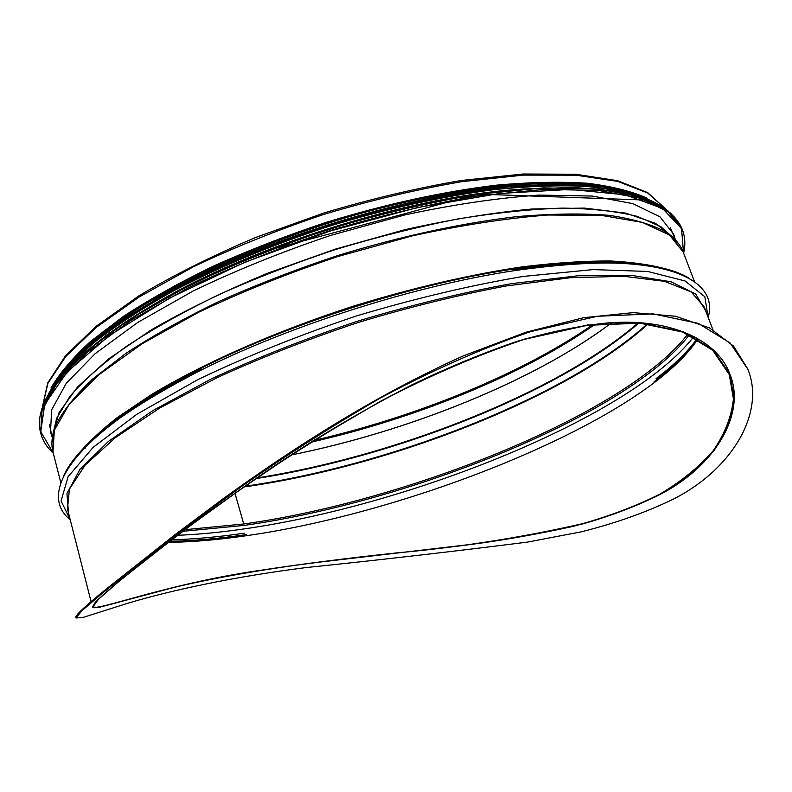 <?xml version="1.0" encoding="UTF-8"?>
<svg xmlns="http://www.w3.org/2000/svg" width="792" height="792" viewBox="0 0 792 792"><rect width="100%" height="100%" fill="white"/><g stroke="black" fill="none" stroke-linecap="round" stroke-linejoin="round"><path stroke-width="1.19" d="M49.451 424.72L52.322 437.432L50.5 432.165L51.648 409.801L66.221 383.368L95 353.786L137.848 322.374L193.426 290.842C236.026 270.339 281.902 251.816 331.056 235.283L404.781 214.939C453.301 204.514 498.089 197.891 539.144 195.079L592.258 196.05L632.838 203.633L659.974 216.82L673.804 234.442L675.348 239.778M154.47 304.019C249.094 247.213 404.752 197.822 514.849 189.664M257.093 570.814C300.029 564.211 346.391 558.251 396.188 552.955C460.568 547.143 522.74 537.362 582.714 523.631C611.454 515.394 637.223 505.534 660.033 494.05C681.199 481.506 698.93 467.072 713.226 450.747C724.868 433.64 731.6 416.384 733.412 398.97L729.293 374.636L712.75 350.302L682.664 332.046L639.867 323.166L587.1 325.334L523.888 339.481C477.249 355.163 429.799 375.616 381.526 400.841C335.59 426.819 291.575 454.202 249.48 483.001L192.803 523.849L147.906 558.221L116.86 583.169L98.525 599.217L93.09 606.662C94.703 612.067 164.667 584.437 257.093 570.814L256.836 570.992C164.201 584.644 94.07 612.434 92.456 607.068L95.258 602.346C100.584 596.99 109.534 589.139 122.097 578.784L177.893 535.006C202.693 516.285 230.422 496.257 261.073 474.933C308.019 442.758 358.103 412.84 411.305 385.169C447.361 367.716 482.694 353.093 517.295 341.303C550.757 331.591 581.279 325.433 608.86 322.829C674.378 317.919 718.859 342.322 729.976 374.438L734.115 398.851C732.303 416.305 725.561 433.62 713.899 450.777C699.574 467.151 681.803 481.625 660.587 494.188C637.738 505.702 611.919 515.572 583.11 523.819C537.788 534.58 491.604 542.52 444.54 547.648C380.615 554.935 312.83 561.983 256.846 570.992L257.093 570.814M185.001 529.699L243.728 523.977L234.947 493.198M687.793 334.155C626.541 413.879 408.108 501.197 243.738 523.977L234.947 493.188M647.074 198.168C631.551 191.238 611.642 186.269 587.347 183.249C560.647 181.497 530.363 182.14 496.485 185.16C442.688 191.634 385.734 204.089 325.631 222.532C286.496 235.6 249.193 250.074 213.701 265.963C179.913 282.368 149.876 299.148 123.562 316.295L90.397 341.56C72.547 357.994 59.4 373.487 50.965 388.03M637.164 194.327L610.127 186.833C588.496 183.427 563.35 182.021 534.699 182.615C474.873 185.556 400.831 199.465 326.987 222.433C271.141 240.768 220.433 261.875 174.864 285.783C146.49 301.683 121.81 317.582 100.831 333.472C82.18 349.123 67.676 364.053 57.321 378.269M747.668 368.815L733.55 346.094L709.493 327.918L675.586 316.236L633.214 312.632L583.635 317.701L526.126 332.175L463.488 355.816C376.457 394.852 295.109 446.738 223.433 498.524L174.834 534.808L106.276 589.03C85.427 605.939 75.27 615.344 75.814 617.265L76.002 617.988L81.853 610.79L101.178 594.198L133.937 567.725L181.309 530.868L241.055 486.862C285.417 455.786 331.838 426.185 380.299 398.069C431.234 370.765 481.328 348.609 530.581 331.62L597.386 316.265L653.093 313.87L698.247 323.393L730.105 342.986L747.797 369.141C765.379 411.464 733.511 468.448 673.715 498.95C646.579 512.186 615.8 523.146 581.358 531.818L527.68 542.065C455.004 551.291 381.021 559.805 305.732 567.607C235.462 576.556 172.399 589.842 127.611 603.306L82.982 617.453L76.002 617.988M660.518 494.228C716.186 465.31 745.965 413.087 729.976 374.438L713.394 350.034L683.239 331.729L640.362 322.829L587.486 325.007L524.136 339.194C477.408 354.915 429.848 375.428 381.477 400.732L313.474 440.58C269.201 469.25 228.839 497.089 192.377 524.096L147.381 558.558L116.276 583.565L97.911 599.633L92.456 607.068L99.188 607.355L176.101 586.882C215.632 577.754 260.707 569.824 311.315 563.082L470.775 544.411C505.435 539.807 539.639 533.768 573.398 526.304C605.959 517.631 634.996 506.939 660.518 494.228M53.203 452.875L40.738 431.719L44.738 404.415L67.3 371.834L109.266 335.59L169.597 298.069L244.946 262.221L329.749 231.165L416.948 207.653L499.188 193.515L570.121 189.407L625.304 194.832L662.508 208.445L681.526 228.452L683.526 252.925M53.242 453.024C46.936 447.45 42.798 440.956 40.847 433.531L42.035 410.533L56.984 383.348L86.546 352.895L130.611 320.532L187.813 288.041C231.69 266.894 278.962 247.807 329.62 230.759C380.843 215.483 430.482 203.841 478.517 195.822L543.995 189.397L598.653 190.446L640.362 198.287L668.25 211.89L682.476 229.997C685.159 237.184 685.535 244.876 683.585 253.064M53.262 453.083C46.946 447.49 42.808 440.976 40.847 433.531L41.669 409.098L56.608 381.873L86.14 351.371L130.175 318.978L187.357 286.457C231.215 265.3 278.467 246.203 329.116 229.165C380.328 213.899 429.947 202.267 477.982 194.268L543.451 187.882L598.108 188.971L639.827 196.862L667.725 210.504L682.476 229.997C685.169 237.204 685.545 244.916 683.605 253.123M41.026 433.046L39.847 427.225M52.114 388.139L74.27 362.102L107.732 334.194L151.945 305.504C186.338 286.358 224.512 268.221 266.488 251.074C309.85 234.927 353.866 221.097 398.534 209.593C442.56 199.723 483.942 192.862 522.671 189.011L574.616 187.457L617.206 191.426L649.43 200.317L670.953 213.355L682.061 229.7M52.519 387.407C62.38 372.973 76.646 357.707 95.327 341.639C116.513 325.274 141.669 308.85 170.795 292.367C217.741 267.538 270.24 245.589 328.294 226.522C386.714 208.642 442.273 196.317 494.941 189.545C528.244 186.229 558.261 185.15 585.001 186.308C609.533 188.674 629.986 192.921 646.361 199.03M48.263 394.198C56.687 379.517 69.944 363.845 88.041 347.183L121.77 321.532C148.579 304.098 179.249 287.031 213.771 270.329C250.034 254.153 288.169 239.412 328.155 226.116C368.488 213.929 408.147 203.999 447.114 196.307C484.942 190.06 519.839 186.328 551.806 185.12C581.566 185.328 607.058 187.773 628.294 192.486L653.746 202.128M44.897 400.693L57.776 377.774C71.25 361.251 90.031 343.936 114.117 325.829C141.144 307.534 172.537 289.555 208.286 271.894C246.035 254.777 285.892 239.224 327.868 225.235C391.307 205.752 454.242 192.515 509.761 186.665C545.124 184.081 576.249 184.16 603.118 186.892C627.175 191.011 646.222 197.218 660.241 205.494M154.796 299.653C249.153 243.362 402.643 194.664 512.196 186.278M61.608 372.715C97.248 324.918 202.415 262.934 327.274 223.364C452.113 183.724 573.784 173.755 630.452 192.258M712.909 329.789L704.187 306.969L691.188 291.921L664.557 281.348L624.096 276.319L570.606 277.695L506.157 285.971C458.716 294.901 409.553 307.019 358.667 322.334C308.266 339.144 261.103 357.578 217.196 377.635L159.766 408.028L115.266 437.728L85.091 465.161L69.429 489.159L67.478 508.939L91.09 601.692M673.418 237.867L655.499 223.354L625.749 213.117L584.338 208.078L532.224 208.979C492.753 212.622 450.212 219.552 404.583 229.769L335.442 249.094L267.795 273.161C224.631 291.11 185.863 309.979 151.51 329.749L108.415 359.053L77.477 387.041L59.063 412.553L52.797 434.749M52.836 437.57L52.896 438.511M673.418 237.927L660.835 226.68L637.362 216.404C617.136 211.315 592.268 208.543 562.766 208.098C530.848 209.128 495.653 212.781 457.202 219.077C417.463 226.878 376.923 237.026 335.57 249.51C294.584 263.142 255.608 278.22 218.641 294.753C183.595 311.781 152.727 329.066 126.047 346.629C102.198 364.003 83.477 380.596 69.884 396.416L56.628 418.344L52.826 434.788M678.704 243.857L665.537 231.838C651.608 224.304 632.749 218.8 608.969 215.325C582.417 213.206 551.707 213.642 516.829 216.622C462.112 222.998 400.089 236.392 337.521 255.638C296.099 269.409 256.707 284.625 219.344 301.277C183.922 318.424 152.737 335.808 125.799 353.45L92.466 379.17C75.032 395.723 62.786 411.088 55.757 425.274L51.925 442.688M673.299 237.758L660.835 226.68L665.537 231.838C674.418 237.65 680.308 244.391 683.209 252.074L669.507 235.006L642.352 222.404L601.583 215.404L548.074 215.018C506.672 218.196 461.439 225.146 412.385 235.868L337.808 256.558C288.05 273.26 241.58 291.872 198.396 312.385L142.035 343.817L98.545 374.982L69.26 404.197L54.341 430.155L52.985 451.994C50.926 444.055 51.846 435.145 55.757 425.274L56.628 418.344L52.826 434.58M670.784 270.399C654.984 265.439 635.006 262.3 610.84 260.994C584.377 260.855 554.519 262.855 521.235 266.993C468.478 274.913 412.573 287.951 353.529 306.108C276.22 331.056 204.178 362.885 151.737 394.406L117.266 417.572C98.267 432.571 83.744 446.648 73.686 459.805M666.013 269.28C633.491 259.222 582.367 259.192 512.622 269.191L512.622 269.191C414.879 283.675 290.456 323.146 202.237 367.656L202.237 367.656C139.491 399.673 97.733 429.175 76.953 456.142M688.941 278.121C660.577 260.924 602.811 258.37 515.642 270.458L515.642 270.458C416.483 285.189 290.02 325.304 200.505 370.418L200.505 370.418C122.305 410.8 76.576 446.183 63.311 476.576M692.267 345.955C683.14 356.865 671.269 367.874 656.637 378.952C669.507 369.25 680.239 359.667 688.812 350.212M708.078 317.147L704.84 296.743L685.07 280.972L647.688 271.438L592.99 269.597L523.136 276.438C470.21 285.397 414.701 298.554 356.628 315.889C299.178 335.194 246.243 356.44 197.822 379.625L136.798 414.305L93.169 447.341L68.112 476.675L61.053 500.97L70.171 519.502M705.642 310.781L695.713 294.02L671.19 281.813L631.63 275.388L577.724 275.794L511.573 283.645C462.439 292.594 411.325 305.039 358.241 320.968C305.682 338.55 256.737 357.845 211.424 378.853L152.846 410.573L108.563 441.312L79.942 469.369L66.944 493.475L68.488 512.899M247.055 535.61C416.701 511.365 645.965 418.631 697.722 339.184M168.29 542.401C192.426 542.055 218.681 539.788 247.055 535.62M697.227 338.897C688.367 352.569 674.012 366.844 654.133 381.724C673.824 366.953 688.159 352.658 697.138 338.847M169.716 541.302C193.317 540.857 218.879 538.619 246.411 534.58M697.01 338.768C687.575 351.876 673.923 365.171 656.053 378.675C674.15 365.053 687.852 351.777 697.148 338.857M171.646 539.827C194.169 539.184 218.354 536.976 244.203 533.204M177.596 535.293C198.119 534.471 219.929 532.392 243.025 529.066C409.652 505.593 630.818 417.433 693.594 336.917M182.863 531.313L243.797 525.442C408.85 502.465 628.343 414.701 689.317 334.838M639.906 264.657C608.018 260.459 566.052 262.162 513.998 269.765C569.488 261.687 613.295 260.212 645.431 265.34M91.496 441.055C114.8 418.344 151.45 394.297 201.445 368.914C154.529 392.703 119.246 415.503 95.614 437.323M665.834 269.24L665.3 269.062M661.577 267.973L659.35 267.369M81.289 450.757L79.814 452.519M243.797 486.961C388.228 466.874 566.676 398.029 648.183 323.948M244.837 486.238C388.714 466.023 565.924 397.604 647.401 323.859M255.806 478.625C393.594 457.4 558.32 393.218 638.758 323.087M669.963 234.976L662.845 228.878M56.252 421.304L53.945 430.383M256.826 477.932C394.04 456.608 557.608 392.822 637.976 323.037M670.547 235.432L662.082 228.046M56.39 420.186L53.737 431.095M291.04 455.024C407.524 431.739 534.788 380.932 611.345 322.997M291.1 454.984C407.543 431.69 534.748 380.912 611.295 322.997M311.098 442.174C414.404 418.889 522.908 375.032 595 324.354M665.607 208.91L647.707 193L617.79 181.427L576.012 175.19L523.363 175.111L461.815 181.665C417.226 189.318 371.418 200.178 324.383 214.236C277.843 229.858 234.155 247.391 193.307 266.835L139.234 296.96L96.258 327.383L65.716 356.558L47.946 383.259L42.481 406.583M40.501 432.145C31.433 398.94 77.121 344.698 175.963 292.159C204.801 277.428 235.759 263.419 268.854 250.143L477.923 194.099L649.331 200.198C666.191 207.771 677.071 217.255 681.971 228.66M44.728 401.069L57.45 378.091C70.844 361.518 89.575 344.154 113.652 325.987C140.679 307.633 172.102 289.595 207.92 271.874C245.748 254.697 285.714 239.085 327.809 225.057C391.426 205.524 454.539 192.278 510.157 186.457C545.589 183.912 576.744 184.041 603.613 186.843L636.956 194.258L660.597 205.702M56.341 379.754C67.855 364.132 84.289 347.708 105.653 330.472L144.144 304.316C202.405 269.25 281.081 235.986 362.201 212.929C480.813 180.121 586.169 175.477 636.501 194.109M670.369 227.759L675.358 239.798M52.985 451.994L60.816 482.744M683.209 252.074L694.534 281.714M662.27 268.132C629.699 259.152 579.823 259.509 512.622 269.191L515.642 270.458C651.757 249.371 720.76 275.032 708.157 317.354M79.349 453.044C100.782 426.928 141.748 398.465 202.237 367.656L200.505 370.418C77.121 431.65 35.531 492.406 70.221 519.72M670.111 235.085L662.805 228.839M53.896 430.561L56.262 421.235M85.328 448.054L84.823 447.866M665.696 208.969L647.648 192.595L617.582 180.695L575.695 174.24L522.977 174.012L461.399 180.467C416.81 188.08 370.993 198.911 323.968 212.959L255.717 237.442C212.226 255.856 173.29 275.319 138.907 295.852L95.961 326.423L65.459 355.846L47.748 382.892L42.441 406.672M313.919 440.401C415.434 417.137 521.552 374.161 592.951 324.591M747.539 368.478L747.797 369.141"/></g></svg>
